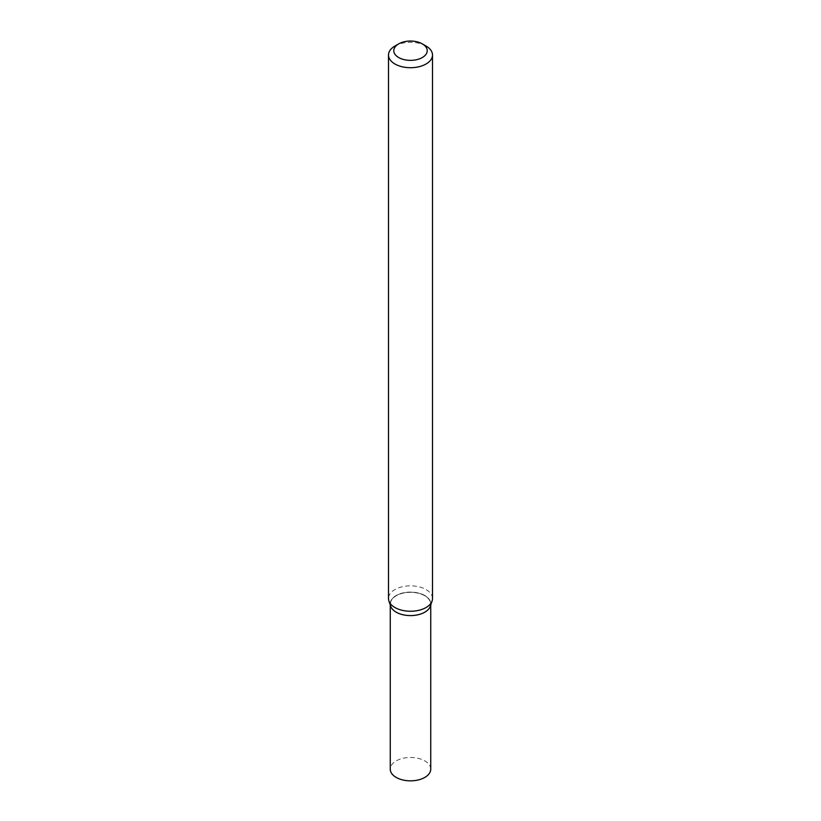 <?xml version="1.0" encoding="UTF-8"?>
<svg xmlns="http://www.w3.org/2000/svg" width="821" height="821" viewBox="0 0 821 821"><rect width="100%" height="100%" fill="white"/><g stroke="black" fill="none" stroke-linecap="round" stroke-linejoin="round"><path stroke-width="0.62" stroke-dasharray="4.11 3.08" d="M430.738 769.154A20.238 11.689 0 0 0 424.806 760.893A20.238 11.689 0 0 0 402.752 758.358A20.238 11.689 0 0 0 390.262 769.154M430.368 606.124A20.238 11.689 0 0 0 430.738 603.907A20.238 11.689 0 0 0 424.806 595.646A20.238 11.689 0 0 0 402.752 593.111A20.238 11.689 0 0 0 390.262 603.907A20.238 11.689 0 0 0 390.632 606.124M424.806 595.502A20.238 11.689 0 0 0 402.752 592.967A20.238 11.689 0 0 0 390.262 603.763A20.238 11.689 0 0 0 396.194 612.025L396.194 612.025A20.238 11.689 0 0 0 424.806 612.025A20.238 11.689 0 0 0 430.738 603.763A20.238 11.689 0 0 0 424.806 595.502M430.738 605.026L430.738 603.907A20.238 11.689 0 0 0 424.806 595.646A20.238 11.689 0 0 0 402.752 593.111A20.238 11.689 0 0 0 390.262 603.907L390.262 603.763M396.317 612.097A20.063 11.586 0 0 0 424.683 612.097A20.063 11.586 0 0 0 424.683 595.718A20.063 11.586 0 0 0 396.317 595.718A20.063 11.586 0 0 0 396.317 612.097L396.317 612.097M432.503 598.55A22.003 12.705 0 0 0 426.058 589.57A22.003 12.705 0 0 0 402.085 586.81A22.003 12.705 0 0 0 388.497 598.55M426.058 46.038A22.003 12.705 0 0 0 394.942 46.038M390.262 605.026L390.262 603.907"/><path stroke-width="1.23" d="M390.262 605.026L390.262 769.154A20.238 11.689 0 0 0 396.194 777.415A20.238 11.689 0 0 0 418.248 779.95A20.238 11.689 0 0 0 430.738 769.154L430.738 605.026M390.262 603.907A20.238 11.689 0 0 0 396.194 612.168A20.238 11.689 0 0 0 418.248 614.703A20.238 11.689 0 0 0 430.738 603.907M398.678 43.872L394.942 46.038A22.003 12.705 0 0 0 388.497 55.017L388.497 598.55A22.003 12.705 0 0 0 388.897 600.951L390.632 606.124A20.238 11.689 0 0 0 396.194 612.168A20.238 11.689 0 0 0 416.432 615.083A20.238 11.689 0 0 0 430.368 606.124L432.103 600.951A22.003 12.705 0 0 0 432.503 598.55L432.503 55.017A22.003 12.705 0 0 0 426.058 46.038L422.322 43.872A16.718 9.657 0 0 0 398.678 43.872A16.718 9.657 0 0 0 398.678 57.532A16.718 9.657 0 0 0 422.322 57.532A16.718 9.657 0 0 0 422.322 43.872L426.058 46.038M388.497 55.017A22.003 12.705 0 0 0 394.942 63.997A22.003 12.705 0 0 0 418.915 66.747A22.003 12.705 0 0 0 432.503 55.017M388.897 600.951A22.003 12.705 0 0 0 394.942 607.53A22.003 12.705 0 0 0 416.945 610.691A22.003 12.705 0 0 0 432.103 600.951"/></g></svg>
